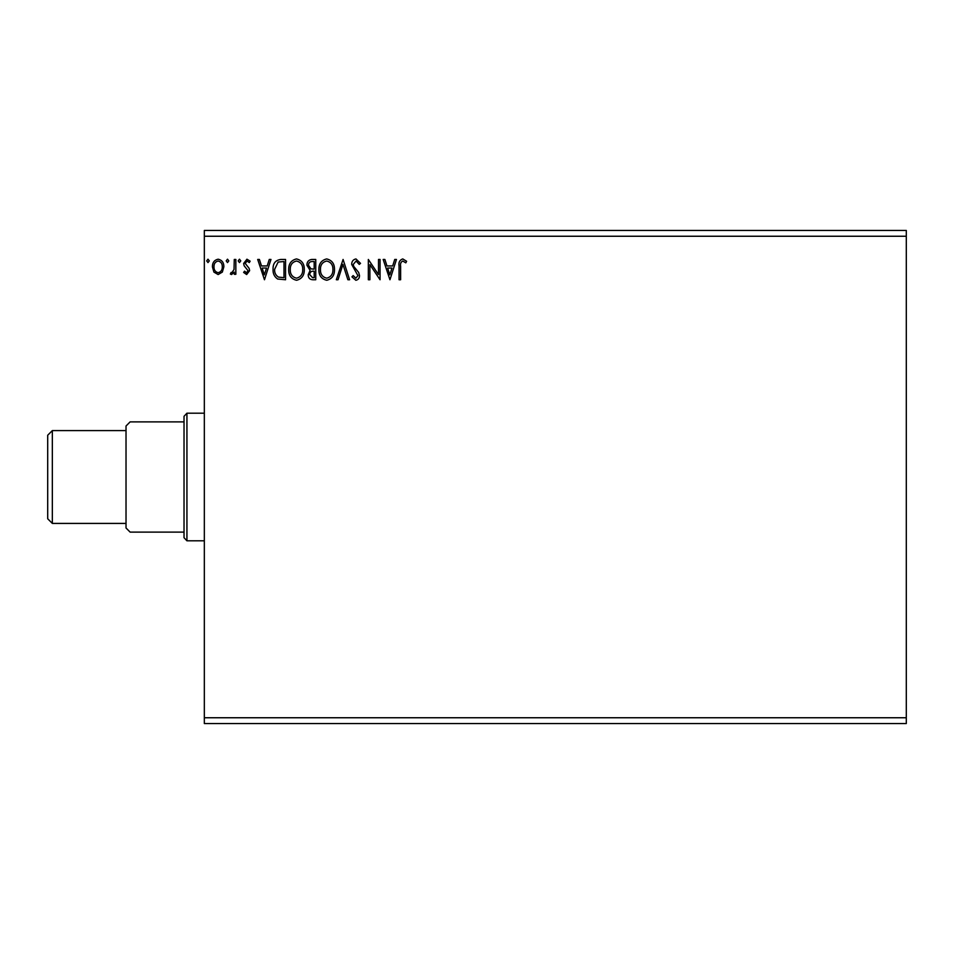 <?xml version="1.0" encoding="UTF-8"?>
<svg xmlns="http://www.w3.org/2000/svg" width="954" height="954" viewBox="0 0 954 954"><rect width="100%" height="100%" fill="white"/><g stroke="black" fill="none" stroke-linecap="round" stroke-linejoin="round"><path stroke-width="1.43" d="M389.947 279.749L383.174 259.452L384.879 259.452L386.966 265.951L392.666 265.951L394.753 259.452L396.447 259.452L389.947 279.749M355.961 258.928L360.529 263.364L359.253 264.401L356.08 261.014L353.242 264.449L353.755 266.44L358.68 272.45L359.491 275.539C359.515 278.174 358.299 279.749 355.854 280.273L351.931 276.839L353.159 275.587L355.878 278.186L357.929 275.623L351.68 264.425C351.704 261.384 353.135 259.548 355.961 258.928M334.496 269.517C334.615 275.301 332.04 278.89 326.781 280.273C321.415 279.021 318.779 275.467 318.874 269.612C318.779 263.817 321.367 260.251 326.662 258.928C331.956 260.203 334.568 263.733 334.496 269.517M304.302 269.517C304.409 275.301 301.846 278.89 296.587 280.273C291.208 279.021 288.573 275.467 288.68 269.612C288.585 263.817 291.173 260.251 296.467 258.928C301.762 260.203 304.374 263.733 304.302 269.517M264.473 279.749L257.699 259.452L259.405 259.452L261.491 265.951L267.192 265.951L269.278 259.452L270.972 259.452L264.473 279.749M240.778 260.883L239.478 262.577L238.178 260.883L239.478 259.19L240.778 260.883M228.805 260.883L227.505 262.577L226.205 260.883L227.505 259.19L228.805 260.883M209.284 260.883L207.984 262.577L206.684 260.883L207.984 259.19L209.284 260.883M204.335 236.246L204.335 230.439L906.3 230.439L906.3 236.246L204.335 236.246L204.335 723.561L906.3 723.561L906.3 717.754L204.335 717.754M906.3 236.246L906.3 717.754M222.342 272.093L218.132 274.549L213.923 272.105L212.408 266.822C212.372 262.624 214.268 260.072 218.132 259.19C221.996 260.072 223.904 262.612 223.856 266.822L222.342 272.093M235.841 259.452L235.841 274.287L234.279 274.287L234.279 272.105L231.56 274.549L230.367 274.036L231.118 272.462L231.81 272.725L234.028 269.529L234.279 259.452L235.841 259.452M246.657 274.549L243.64 272.439L244.558 271.163L246.561 272.725L248.064 270.733L244.152 265.772L243.64 263.471L246.943 259.19L250.151 261.193L249.256 262.577L247.11 261.014L245.202 263.399L249.137 268.372L249.626 270.65L246.657 274.549M280.834 259.452L285.556 259.452L285.556 279.749L277.65 279.021C274.358 276.732 272.82 273.512 273.059 269.35C272.832 263.483 275.42 260.192 280.834 259.452M315.75 259.452L315.75 279.749L312.876 279.749C309.788 279.605 308.225 277.924 308.202 274.728L310.11 270.399L306.902 265.212C306.926 261.861 308.524 259.941 311.696 259.452L315.75 259.452M343.082 259.452L349.593 279.749L347.888 279.749L342.951 264.353L338.014 279.749L336.321 279.749L343.082 259.452M378.488 259.452L380.05 259.452L380.05 279.749L369.902 264.616L369.902 279.749L368.339 279.749L368.339 259.452L378.488 274.561L378.488 259.452M400.62 266.249L400.62 279.749L399.058 279.749L399.058 266.047C398.426 262.362 399.666 259.989 402.767 258.928L406.607 261.277L405.808 262.839L402.779 261.014C400.871 262.016 400.143 263.757 400.62 266.249M213.97 266.81C213.899 269.97 215.294 271.938 218.132 272.725C220.982 271.938 222.365 269.97 222.294 266.81C222.365 263.674 220.982 261.742 218.132 261.014C215.282 261.742 213.899 263.674 213.97 266.81M262.159 268.038L264.341 274.859L266.524 268.038L262.159 268.038M283.994 277.674L283.994 261.527L278.139 262.052L274.621 269.35C274.418 272.772 275.706 275.348 278.473 277.101L283.994 277.674M290.243 269.612C290.159 274.263 292.258 277.125 296.515 278.186C300.76 277.065 302.835 274.18 302.74 269.517C302.812 264.902 300.737 262.064 296.515 261.014C292.234 262.064 290.135 264.926 290.243 269.612M312.566 277.674L314.188 277.674L314.188 271.163L313.389 271.163C311.052 271.151 309.847 272.319 309.764 274.68L312.566 277.674M313.401 269.076L314.188 269.076L314.188 261.527L312.399 261.527C309.919 261.491 308.607 262.72 308.464 265.212L310.921 268.837L313.401 269.076M320.437 269.612C320.365 274.263 322.452 277.125 326.709 278.186C330.955 277.065 333.029 274.18 332.934 269.517C333.006 264.902 330.931 262.064 326.709 261.014C322.428 262.064 320.341 264.926 320.437 269.612M387.634 268.038L389.816 274.859L391.999 268.038L387.634 268.038M184.027 532.117L184.027 421.883L130.138 421.883L126.023 426.009L126.023 527.991L130.138 532.117L184.027 532.117L184.027 537.686L186.936 540.811L186.936 413.189L204.335 413.189M184.027 421.883L184.027 416.314L186.936 413.189M47.7 518.773L47.7 435.227L52.339 430.588L52.339 523.412L47.7 518.773M126.023 430.588L52.339 430.588M126.023 523.412L52.339 523.412M204.335 540.811L186.936 540.811"/></g></svg>
